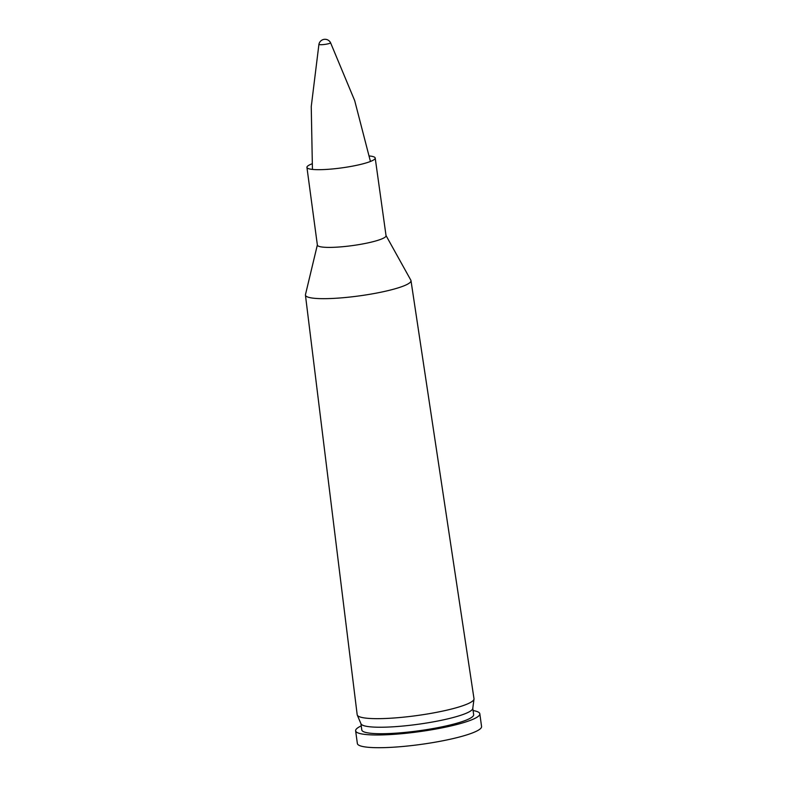 <?xml version="1.0" encoding="UTF-8"?>
<svg xmlns="http://www.w3.org/2000/svg" width="787" height="787" viewBox="0 0 787 787"><rect width="100%" height="100%" fill="white"/><g stroke="black" fill="none" stroke-linecap="round" stroke-linejoin="round"><path stroke-width="1.18" d="M361.233 725.88A62.685 9.503 -7.8 0 0 355.626 730.808L357.367 743.528A62.685 9.503 -7.8 0 0 415.29 745.141A62.685 9.503 -7.8 0 0 480.827 728.29A62.685 9.503 -7.8 0 0 481.565 726.519L479.824 713.799A62.685 9.503 -7.8 0 0 473.095 710.553M355.626 730.808A62.685 9.503 -7.8 0 0 413.549 732.422A62.685 9.503 -7.8 0 0 479.086 715.58A62.685 9.503 -7.8 0 0 479.824 713.799M360.928 723.647L361.794 729.962A56.457 8.559 -7.8 0 0 413.962 731.418A56.457 8.559 -7.8 0 0 472.997 716.249A56.457 8.559 -7.8 0 0 473.656 714.645L472.79 708.33M317.358 244.944L305.464 294.633A53.27 8.077 -7.8 0 0 305.435 295.105L357.18 714.714A58.956 8.932 -7.8 0 0 357.278 715.088L360.997 723.824A56.457 8.559 -7.8 0 0 414.228 724.788A56.457 8.559 -7.8 0 0 472.102 709.756A56.457 8.559 -7.8 0 0 472.761 708.507L474 699.102A58.956 8.932 -7.8 0 0 474 698.708L410.991 280.644A53.27 8.077 -7.8 0 0 410.844 280.202L386.023 235.539M357.278 715.088A58.956 8.932 -7.8 0 0 412.87 716.101A58.956 8.932 -7.8 0 0 473.312 700.4A58.956 8.932 -7.8 0 0 474 699.102M305.435 295.105A53.27 8.077 -7.8 0 0 354.612 296.502A53.27 8.077 -7.8 0 0 410.371 282.169A53.27 8.077 -7.8 0 0 410.991 280.644M311.977 163.844A34.451 5.224 -7.8 0 0 306.93 167.385L317.377 245.091A34.658 5.253 -7.8 0 0 349.398 245.987A34.658 5.253 -7.8 0 0 385.64 236.671A34.658 5.253 -7.8 0 0 386.043 235.687L375.202 158.03A34.451 5.224 -7.8 0 0 369.388 155.974M306.93 167.385A34.451 5.224 -7.8 0 0 338.764 168.27A34.451 5.224 -7.8 0 0 374.799 159.013A34.451 5.224 -7.8 0 0 375.202 158.03M323.664 44.554A5.863 0.885 172.2 0 1 318.932 44.288A6.198 6.198 0 0 1 330.54 42.685A5.863 0.885 172.2 0 1 323.664 44.554M312.439 169.412L311.249 106.57L318.932 44.279M370.441 161.463L354.691 100.628L330.54 42.685"/></g></svg>
